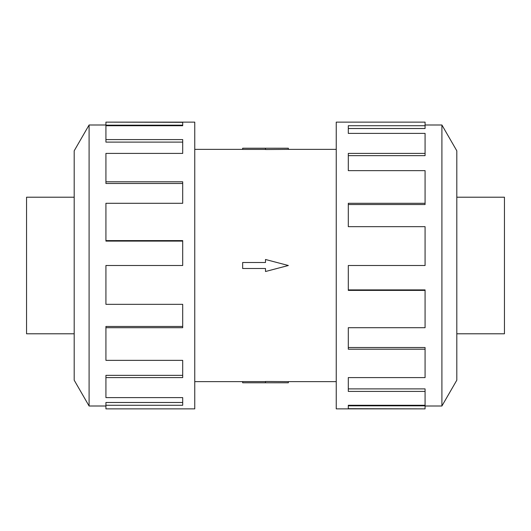 <?xml version="1.0" encoding="UTF-8"?>
<svg xmlns="http://www.w3.org/2000/svg" width="531" height="531" viewBox="0 0 531 531"><rect width="100%" height="100%" fill="white"/><g stroke="black" fill="none" stroke-linecap="round" stroke-linejoin="round"><path stroke-width="0.8" d="M288.346 149.37L265.5 149.523L265.5 148.209L288.346 148.209L288.346 149.37L336.242 149.37M265.5 149.41L242.654 149.41L242.654 148.209L265.5 148.209M74.194 333.787L26.55 333.787L26.55 197.213L74.194 197.213M456.806 197.213L504.45 197.213L504.45 333.787L456.806 333.787M89.095 124.997L74.194 150.804L74.194 380.196L89.095 406.003L89.095 124.997L105.921 124.997M105.921 327.707L105.921 360.363L182.704 360.363L182.704 377.594L105.921 377.594L105.921 397.613L182.704 397.613L182.704 405.272L105.921 405.272L105.921 408.87L194.758 408.87L194.758 122.13L105.921 122.13L182.704 122.309L182.704 125.728L105.921 125.728L105.921 139.587L182.704 139.587L182.704 153.406L105.921 153.406L105.921 181.808L182.704 181.808L182.704 203.293L105.921 203.293L105.921 240.603L182.704 240.603L182.704 265.5L105.921 265.5L105.921 304.329L182.704 304.329L182.704 327.707L105.921 327.707L105.921 326.459L182.704 326.459M105.921 240.603L105.921 241.101L182.704 241.101M105.921 181.808L105.921 183.48L182.704 183.48M105.921 139.587L105.921 142.109L182.704 142.109M182.704 125.728L182.704 125.17L105.921 125.17L105.921 122.309M441.905 406.003L456.806 380.196L456.806 150.804L441.905 124.997L441.905 406.003L425.079 406.003M425.079 203.293L425.079 170.637L348.296 170.637L348.296 153.406L425.079 153.406L425.079 133.387L348.296 133.387L348.296 125.728L425.079 125.728L425.079 122.13L336.242 122.13L336.242 408.87L425.079 408.87L348.296 408.691L348.296 405.272L425.079 405.272L425.079 391.413L348.296 391.413L348.296 377.594L425.079 377.594L425.079 349.192L348.296 349.192L348.296 327.707L425.079 327.707L425.079 290.397L348.296 290.397L348.296 265.5L425.079 265.5L425.079 226.671L348.296 226.671L348.296 203.293L425.079 203.293L425.079 204.541L348.296 204.541M425.079 290.397L425.079 289.899L348.296 289.899M425.079 349.192L425.079 347.52L348.296 347.52M425.079 391.413L425.079 388.891L348.296 388.891M348.296 405.272L348.296 405.83L425.079 405.83L425.079 408.691M425.079 153.406L425.079 155.649L348.296 155.649M425.079 125.728L425.079 128.522L348.296 128.522M105.921 377.594L105.921 375.351L182.704 375.351M105.921 405.272L105.921 402.478L182.704 402.478M242.654 262.493L265.5 262.493L265.5 259.486L288.346 265.5L265.5 271.514L265.5 268.507L242.654 268.507L242.654 262.493M265.5 382.791L288.346 382.791L288.346 381.63L265.5 381.477L265.5 382.791L242.654 382.791L242.654 381.59L265.5 381.59M194.758 149.37L242.654 149.37M441.905 124.997L425.079 124.997M89.095 406.003L105.921 406.003M194.758 381.63L242.654 381.63M288.346 381.63L336.242 381.63"/></g></svg>
